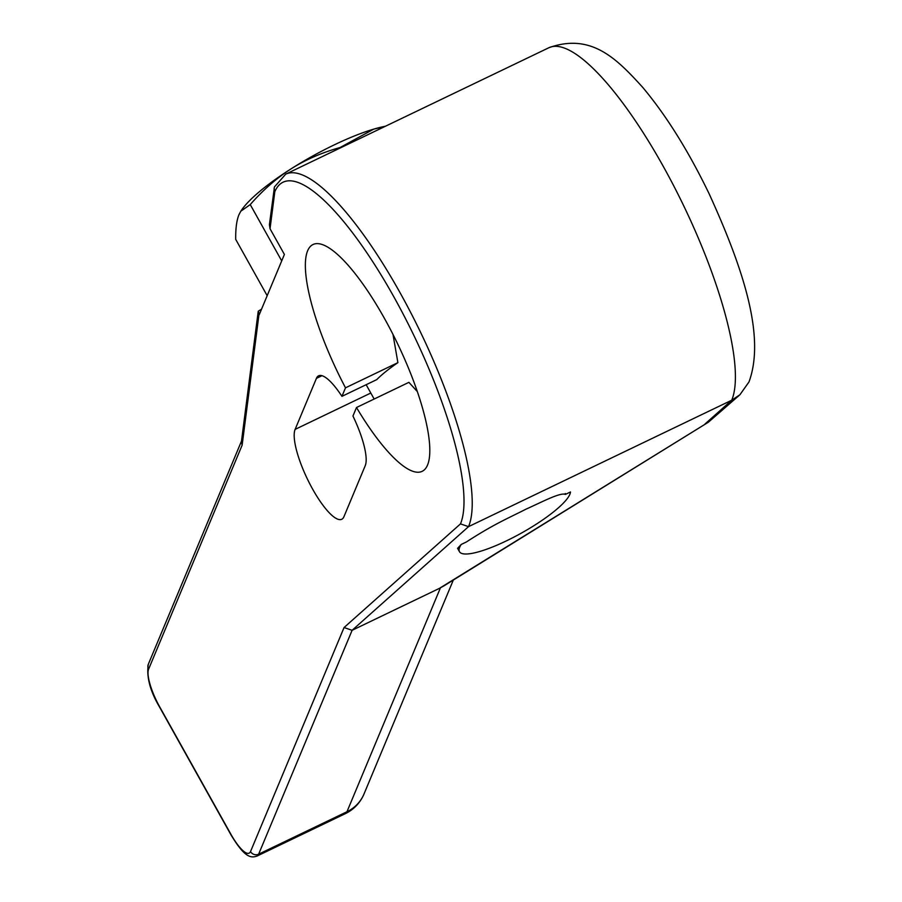 <?xml version="1.0" encoding="UTF-8"?>
<svg xmlns="http://www.w3.org/2000/svg" width="902" height="902" viewBox="0 0 902 902"><rect width="100%" height="100%" fill="white"/><g stroke="black" fill="none" stroke-linecap="round" stroke-linejoin="round"><path stroke-width="1.35" d="M261.546 309.183L258.243 311.201L259.269 314.629L284.401 254.443L270.036 228.747L269.405 224.666L274.456 186.94M345.5 387.826L341.937 396.339L376.732 379.629A65.361 14.409 150.8 0 1 397.895 362.649L345.5 387.826A125.852 33.182 64.3 0 1 313.095 244.487A125.852 33.182 64.3 0 1 397.5 343.561A125.852 33.182 64.3 0 1 422.08 471.363A125.852 33.182 64.3 0 1 356.504 407.512L352.941 416.025A51.279 13.519 64.3 0 1 365.231 465.691L343.933 516.711A51.279 13.519 64.3 0 1 341.734 519.281A51.279 13.519 64.3 0 1 309.972 484.182A51.279 13.519 64.3 0 1 295.123 429.386L316.422 378.355A51.279 13.519 64.3 0 1 318.62 375.796A51.279 13.519 64.3 0 1 341.937 396.339M397.895 362.649L392.979 334.405M417.265 391.513L408.899 382.347L356.504 407.512M459.479 551.697L457.596 548.337L461.238 544.447A63.354 13.97 150.8 0 0 459.479 551.697A63.354 13.97 150.8 0 0 517.59 535.179A63.354 13.97 150.8 0 0 570.481 491.962L565.374 494.42A57.514 12.684 150.8 0 0 565.283 493.529M259.021 314.189L242.131 445.182L148.605 669.194A32.179 8.479 -115.7 0 0 159.654 706.796L230.957 834.361A32.179 8.479 -115.7 0 0 250.53 851.556L344.057 627.544L352.107 630.306L439.375 588.386L708.431 422.17L739.911 394.76L731.714 400.217L704.992 424.019M344.057 627.544L460.482 523.882L468.533 526.644L731.714 400.217A201.112 53.026 64.3 0 0 673.467 185.327A201.112 53.026 64.3 0 0 548.923 47.705C591.509 32.517 617.013 59.149 642.641 87.28C666.409 115.659 688.598 151.232 709.231 193.986C743.473 269.112 765.572 336.807 748.987 381.941L739.911 394.76M461.238 544.447L466.357 541.989C494.386 523.791 508.164 518.289 526.069 509.123C541.166 502.437 560.401 492.086 565.374 494.42L565.543 493.721M443.931 585.86L439.375 588.386M460.482 523.882A195.08 51.437 -115.7 0 0 393.419 296.059A195.08 51.437 -115.7 0 0 274.817 191.686L274.095 188.27M242.131 445.182L241.409 441.766M240.947 211.012A95.026 20.949 150.8 0 1 241.229 210.572A95.026 20.949 150.8 0 1 291.143 168.809A95.026 20.949 -29.2 0 1 373.766 129.121L340.133 147.5C321.901 152.596 305.575 159.699 291.143 168.809C276.756 178.01 263.113 189.927 250.237 204.585L240.778 211.248L238.94 214.755C236.628 220.381 235.557 228.589 235.715 239.38L267.172 295.687M385.402 126.257A95.026 20.949 150.8 0 0 373.766 129.121L384.68 126.607M281.706 260.892L250.237 204.585M230.957 834.361A6.032 1.33 150.8 0 0 230.935 834.79C244.893 858.005 250.914 858.095 257.002 856.077L345.319 813.66A38.211 10.069 -115.7 0 0 346.954 811.755L440.424 587.856M274.817 191.686L270.036 228.747M257.002 856.077A38.211 10.069 -115.7 0 0 258.649 854.171L352.107 630.306L468.533 526.644A201.112 53.026 -115.7 0 0 410.297 311.754A201.112 53.026 -115.7 0 0 285.754 174.131L548.923 47.705M316.422 378.355L321.991 375.683M370.801 393.024L295.123 429.386M148.605 669.194A6.032 5.671 -157.3 0 1 148.289 664.346C146.35 676.906 150.138 691.191 159.643 707.213L230.935 834.79M250.53 851.556A6.032 5.671 22.7 0 0 258.649 854.171L346.954 811.755A38.211 35.888 22.7 0 0 364.036 793.94L453.334 580.031M366.156 384.703L374.161 399.034M443.626 586.052L708.431 422.17M285.754 174.131L274.467 186.906M258.243 311.201L241.409 441.8M241.229 210.572L240.778 211.248M345.319 813.66A38.211 38.211 0 0 0 364.036 793.94M241.499 441.078L148.289 664.346"/></g></svg>
